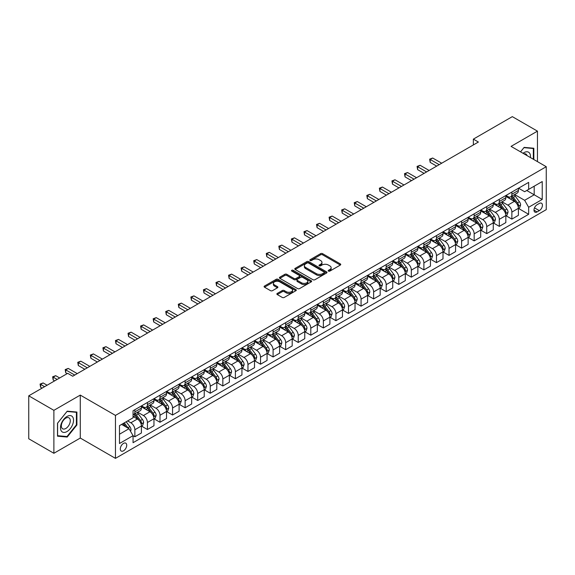 <?xml version="1.0" encoding="UTF-8"?>
<svg xmlns="http://www.w3.org/2000/svg" width="575" height="575" viewBox="0 0 575 575"><rect width="100%" height="100%" fill="white"/><g stroke="black" fill="none" stroke-linecap="round" stroke-linejoin="round"><path stroke-width="0.86" d="M328.469 271.105A0.978 0.561 0 0 0 329.856 271.105L340.335 265.053A1.394 0.805 0 0 0 340.745 264.478A1.394 0.805 0 0 0 340.335 263.911L322.575 253.654A1.394 0.805 0 0 0 320.598 253.654L310.119 259.713A0.978 0.561 0 0 0 309.832 260.108A0.978 0.561 0 0 0 310.119 260.511A0.978 0.561 0 0 0 311.499 260.511L312.857 259.728A4.463 2.58 0 0 1 319.168 259.728L320.649 260.576A4.463 2.58 0 0 1 321.957 262.401A4.463 2.58 0 0 1 320.649 264.227L319.29 265.01A0.978 0.561 0 0 0 319.01 265.406A0.978 0.561 0 0 0 319.29 265.808A0.978 0.561 0 0 0 320.678 265.808L322.029 265.025A4.463 2.58 0 0 1 328.347 265.025L329.827 265.88A4.463 2.58 0 0 1 331.135 267.698A4.463 2.58 0 0 1 329.827 269.524L328.469 270.308A0.978 0.561 0 0 0 328.181 270.703A0.978 0.561 0 0 0 328.469 271.105L328.469 270.308M123.503 450.822A4.55 2.623 120 0 0 126.478 446.811A4.55 2.623 120 0 0 125.781 443.167A4.55 2.623 120 0 0 123.503 443.39A4.55 2.623 120 0 0 120.534 447.4A4.55 2.623 120 0 0 121.232 451.044A4.55 2.623 120 0 0 123.503 450.822M277.279 293.423A1.394 0.805 0 0 0 276.87 293.99A1.394 0.805 0 0 0 277.279 294.565L282.26 297.44A1.394 0.805 0 0 0 284.237 297.44L295.881 290.72A1.394 0.805 0 0 0 296.29 290.145A1.394 0.805 0 0 0 295.881 289.577L278.12 279.321A1.394 0.805 0 0 0 276.144 279.321L264.5 286.048A1.394 0.805 0 0 0 264.09 286.616A1.394 0.805 0 0 0 264.5 287.184L270.523 290.662A1.394 0.805 0 0 0 272.493 290.662L277.481 287.78A1.394 0.805 0 0 0 277.883 287.213A1.394 0.805 0 0 0 277.481 286.645L274.491 284.92A3.73 2.156 0 0 1 273.398 283.396A3.73 2.156 0 0 1 275.705 281.405A3.73 2.156 0 0 1 279.773 281.872L291.467 288.621A3.73 2.156 0 0 1 292.56 290.145A3.73 2.156 0 0 1 290.253 292.136A3.73 2.156 0 0 1 286.185 291.669L284.237 290.548A1.394 0.805 0 0 0 282.26 290.548L277.279 293.423L277.279 294.565L282.26 291.705L282.26 290.548M80.277 395.097L53.885 410.334L28.75 395.823L28.75 438.775L53.885 453.287L80.277 438.049L115.46 458.361L115.46 415.409L80.277 395.097L80.277 438.049M537.452 161.618L537.452 131.143L511.06 146.381L546.25 166.7L115.46 415.409M537.452 131.143L512.318 116.639L473.362 139.128L473.362 144.929M28.75 395.823L67.706 373.333L72.73 376.23L478.393 142.032L473.362 139.128M312.951 279.723A1.394 0.805 0 0 0 314.928 279.723L326.571 273.003A1.394 0.805 0 0 0 326.981 272.428A1.394 0.805 0 0 0 326.571 271.86L308.811 261.603A1.394 0.805 0 0 0 306.834 261.603L295.191 268.331A1.394 0.805 0 0 0 294.781 268.899A1.394 0.805 0 0 0 295.191 269.467L312.951 279.723M292.179 271.314A0.978 0.561 0 0 1 293.171 271.457L311.204 281.872L299.582 288.578A1.394 0.805 0 0 1 297.606 288.578L279.845 278.329L279.845 277.186A1.394 0.805 0 0 0 279.436 277.754A1.394 0.805 0 0 0 279.845 278.329M279.845 277.186L284.826 274.311A1.394 0.805 0 0 1 286.803 274.311L294.005 278.465A1.394 0.805 0 0 0 295.981 278.465L299.287 276.561A1.394 0.805 0 0 0 299.697 275.993A1.394 0.805 0 0 0 299.287 275.418L291.784 271.091A0.978 0.561 0 0 1 291.503 270.688A0.978 0.561 0 0 1 292.1 270.171A0.978 0.561 0 0 1 293.171 270.293L311.226 280.722A1.394 0.805 0 0 1 311.636 281.29A1.394 0.805 0 0 1 311.226 281.858L311.226 280.722M539.314 203.442L537.1 204.714A4.406 2.544 120 0 0 534.225 208.603A4.406 2.544 120 0 0 534.901 212.132A4.406 2.544 120 0 0 537.1 211.916L539.314 210.637A4.406 2.544 120 0 0 542.189 206.756A4.406 2.544 120 0 0 541.513 203.219A4.406 2.544 120 0 0 539.314 203.442M115.46 458.361L546.25 209.652L546.25 166.7M518.549 188.205L524.637 191.712L528.655 189.391L528.655 182.368L133.055 410.766L133.055 417.795L119.485 425.629L119.485 443.505L133.055 435.67L133.055 442.692L528.655 214.295L528.655 207.273L524.637 200.308L514.639 194.537M528.655 189.391L542.232 181.556L542.232 199.432L528.655 207.273M53.885 410.334L53.885 453.287M526.743 190.498L534.189 194.788L534.189 186.199L542.232 181.556M524.637 200.308L534.189 194.788L542.232 199.432M119.485 434.218L129.03 428.706L121.591 424.408M133.055 435.728L134.866 436.77L134.866 429.748A5.685 3.285 -120 0 0 130.841 422.783L127.628 420.929M134.866 436.77L141.4 432.997L141.4 425.974A5.685 3.285 -120 0 0 137.375 419.01L133.055 416.516M141.551 426.118L147.43 429.518L147.43 422.496A5.685 3.285 -120 0 0 143.412 415.531L137.633 412.196M147.43 429.518L153.963 425.744L153.963 418.722A5.685 3.285 -120 0 0 149.946 411.757L141.4 406.82M154.114 418.866L160.001 422.258L160.001 415.236A5.685 3.285 -120 0 0 155.976 408.272L150.204 404.937M160.001 422.258L166.534 418.485L166.534 411.463A5.685 3.285 -120 0 0 162.509 404.498L153.963 399.567M166.685 411.614L172.565 415.006L172.565 407.984A5.685 3.285 -120 0 0 168.54 401.019L162.768 397.684M172.565 415.006L179.098 411.233L179.098 404.211A5.685 3.285 -120 0 0 175.08 397.246L166.534 392.308M179.249 404.354L185.128 407.754L185.128 400.725A5.685 3.285 -120 0 0 181.111 393.76L175.339 390.425M185.128 407.754L191.669 403.981L191.669 396.951A5.685 3.285 -120 0 0 187.644 389.987L179.098 385.056M191.82 397.102L197.699 400.495L197.699 393.473A5.685 3.285 -120 0 0 193.674 386.508L187.903 383.173M197.699 400.495L204.233 396.721L204.233 389.699A5.685 3.285 -120 0 0 200.208 382.734L191.669 377.804M204.384 389.843L210.263 393.243L210.263 386.213A5.685 3.285 -120 0 0 206.245 379.248L200.467 375.921M210.263 393.243L216.797 389.469L216.797 382.447A5.685 3.285 -120 0 0 212.779 375.482L204.233 370.544M216.947 382.591L222.834 385.983L222.834 378.961A5.685 3.285 -120 0 0 218.809 371.996L213.037 368.661M222.834 385.983L229.368 382.21L229.368 375.188A5.685 3.285 -120 0 0 225.342 368.223L216.797 363.292M229.518 375.331L235.398 378.731L235.398 371.709A5.685 3.285 -120 0 0 231.38 364.744L225.601 361.409M235.398 378.731L241.931 374.957L241.931 367.935A5.685 3.285 -120 0 0 237.913 360.971L229.368 356.033M242.082 368.079L247.962 371.472L247.962 364.449A5.685 3.285 -120 0 0 243.944 357.485L238.172 354.15M247.962 371.472L254.502 367.698L254.502 360.676A5.685 3.285 -120 0 0 250.477 353.711L241.931 348.781M254.653 360.82L260.533 364.219L260.533 357.197A5.685 3.285 -120 0 0 256.507 350.232L250.736 346.897M260.533 364.219L267.066 360.446L267.066 353.424A5.685 3.285 -120 0 0 263.048 346.459L254.502 341.521M267.217 353.567L273.096 356.96L273.096 349.938A5.685 3.285 -120 0 0 269.078 342.973L263.3 339.638M273.096 356.96L279.63 353.194L279.63 346.164A5.685 3.285 -120 0 0 275.612 339.2L267.066 334.269M279.781 346.315L285.667 349.708L285.667 342.686A5.685 3.285 -120 0 0 281.642 335.721L275.871 332.386M285.667 349.708L292.201 345.934L292.201 338.912A5.685 3.285 -120 0 0 288.176 331.947L279.63 327.01M292.352 339.056L298.231 342.456L298.231 335.426A5.685 3.285 -120 0 0 294.213 328.462L288.434 325.134M298.231 342.456L304.764 338.682L304.764 331.653A5.685 3.285 -120 0 0 300.747 324.688L292.201 319.757M304.915 331.804L310.802 335.196L310.802 328.174A5.685 3.285 -120 0 0 306.777 321.209L301.005 317.874M310.802 335.196L317.335 331.423L317.335 324.401A5.685 3.285 -120 0 0 313.31 317.436L304.764 312.505M317.486 324.544L323.366 327.944L323.366 320.922A5.685 3.285 -120 0 0 319.348 313.95L313.569 310.622M323.366 327.944L329.899 324.171L329.899 317.148A5.685 3.285 -120 0 0 325.881 310.184L317.335 305.246M330.05 317.292L335.929 320.685L335.929 313.662A5.685 3.285 -120 0 0 331.912 306.698L326.14 303.363M335.929 320.685L342.47 316.911L342.47 309.889A5.685 3.285 -120 0 0 338.445 302.924L329.899 297.994M342.621 310.033L348.5 313.433L348.5 306.41A5.685 3.285 -120 0 0 344.475 299.446L338.704 296.111M348.5 313.433L355.034 309.659L355.034 302.637A5.685 3.285 -120 0 0 351.016 295.672L342.47 290.734M355.185 302.781L361.064 306.173L361.064 299.151A5.685 3.285 -120 0 0 357.046 292.186L351.268 288.851M361.064 306.173L367.598 302.4L367.598 295.377A5.685 3.285 -120 0 0 363.58 288.413L355.034 283.482M367.748 295.521L373.635 298.921L373.635 291.899A5.685 3.285 -120 0 0 369.61 284.934L363.838 281.599M373.635 298.921L380.168 295.147L380.168 288.125A5.685 3.285 -120 0 0 376.143 281.161L367.598 276.223M380.319 288.269L386.199 291.662L386.199 284.639A5.685 3.285 -120 0 0 382.181 277.675L376.402 274.34M386.199 291.662L392.732 287.895L392.732 280.866A5.685 3.285 -120 0 0 388.714 273.901L380.168 268.971M392.883 281.017L398.77 284.409L398.77 277.387A5.685 3.285 -120 0 0 394.745 270.423L388.973 267.088M398.77 284.409L405.303 280.636L405.303 273.614A5.685 3.285 -120 0 0 401.278 266.649L392.732 261.711M405.454 273.757L411.333 277.157L411.333 270.128A5.685 3.285 -120 0 0 407.308 263.163L401.537 259.835M411.333 277.157L417.867 273.384L417.867 266.362A5.685 3.285 -120 0 0 413.849 259.39L405.303 254.459M418.018 266.505L423.897 269.898L423.897 262.876A5.685 3.285 -120 0 0 419.879 255.911L414.108 252.576M423.897 269.898L430.438 266.124L430.438 259.102A5.685 3.285 -120 0 0 426.413 252.138L417.867 247.207M430.589 259.246L436.468 262.646L436.468 255.623A5.685 3.285 -120 0 0 432.443 248.652L426.672 245.324M436.468 262.646L443.002 258.872L443.002 251.85A5.685 3.285 -120 0 0 438.977 244.885L430.438 239.947M443.152 251.994L449.032 255.386L449.032 248.364A5.685 3.285 -120 0 0 445.014 241.399L439.235 238.064M449.032 255.386L455.565 251.613L455.565 244.591A5.685 3.285 -120 0 0 451.548 237.626L443.002 232.695M455.716 244.734L461.603 248.134L461.603 241.112A5.685 3.285 -120 0 0 457.578 234.147L451.806 230.812M461.603 248.134L468.136 244.361L468.136 237.338A5.685 3.285 -120 0 0 464.111 230.374L455.565 225.436M468.287 237.482L474.167 240.875L474.167 233.853A5.685 3.285 -120 0 0 470.149 226.888L464.37 223.553M474.167 240.875L480.7 237.101L480.7 230.079A5.685 3.285 -120 0 0 476.682 223.114L468.136 218.184M480.851 230.223L486.73 233.623L486.73 226.6A5.685 3.285 -120 0 0 482.713 219.636L476.941 216.301M486.73 233.623L493.271 229.849L493.271 222.827A5.685 3.285 -120 0 0 489.246 215.862L480.7 210.924M493.422 222.971L499.301 226.363L499.301 219.341A5.685 3.285 -120 0 0 495.276 212.376L489.505 209.041M499.301 226.363L505.835 222.597L505.835 215.568A5.685 3.285 -120 0 0 501.817 208.603L493.271 203.672M505.986 215.718L511.865 219.111L511.865 212.089A5.685 3.285 -120 0 0 507.847 205.124L502.068 201.789M511.865 219.111L518.398 215.338L518.398 208.315A5.685 3.285 -120 0 0 514.381 201.351L505.835 196.413M505.986 195.457L507.847 196.535A5.685 3.285 -120 0 0 510.686 196.815A5.685 3.285 -120 0 0 511.865 194.213L511.865 192.064M493.422 202.716L495.276 203.787A5.685 3.285 -120 0 0 498.122 204.068A5.685 3.285 -120 0 0 499.301 201.466L499.301 199.317M480.851 209.968L482.713 211.039A5.685 3.285 -120 0 0 485.559 211.327A5.685 3.285 -120 0 0 486.73 208.718L486.73 206.576M468.287 217.228L470.149 218.299A5.685 3.285 -120 0 0 472.988 218.579A5.685 3.285 -120 0 0 474.167 215.977L474.167 213.828M455.716 224.48L457.578 225.551A5.685 3.285 -120 0 0 460.424 225.838A5.685 3.285 -120 0 0 461.603 223.229L461.603 221.088M443.152 231.732L445.014 232.81A5.685 3.285 -120 0 0 447.853 233.091A5.685 3.285 -120 0 0 449.032 230.489L449.032 228.34M430.589 238.992L432.443 240.062A5.685 3.285 -120 0 0 435.289 240.343A5.685 3.285 -120 0 0 436.468 237.741L436.468 235.592M418.018 246.244L419.879 247.322A5.685 3.285 -120 0 0 422.718 247.602A5.685 3.285 -120 0 0 423.897 245L423.897 242.851M405.454 253.503L407.308 254.574A5.685 3.285 -120 0 0 410.155 254.854A5.685 3.285 -120 0 0 411.333 252.252L411.333 250.103M392.883 260.755L394.745 261.833A5.685 3.285 -120 0 0 397.591 262.114A5.685 3.285 -120 0 0 398.77 259.512L398.77 257.363M380.319 268.015L382.181 269.086A5.685 3.285 -120 0 0 385.02 269.366A5.685 3.285 -120 0 0 386.199 266.764L386.199 264.615M367.748 275.267L369.61 276.338A5.685 3.285 -120 0 0 372.456 276.625A5.685 3.285 -120 0 0 373.635 274.016L373.635 271.874M355.185 282.526L357.046 283.597A5.685 3.285 -120 0 0 359.885 283.877A5.685 3.285 -120 0 0 361.064 281.276L361.064 279.127M342.621 289.778L344.475 290.849A5.685 3.285 -120 0 0 347.322 291.137A5.685 3.285 -120 0 0 348.5 288.528L348.5 286.386M330.05 297.031L331.912 298.109A5.685 3.285 -120 0 0 334.758 298.389A5.685 3.285 -120 0 0 335.929 295.787L335.929 293.638M317.486 304.29L319.348 305.361A5.685 3.285 -120 0 0 322.187 305.641A5.685 3.285 -120 0 0 323.366 303.039L323.366 300.89M304.915 311.542L306.777 312.62A5.685 3.285 -120 0 0 309.623 312.901A5.685 3.285 -120 0 0 310.802 310.299L310.802 308.15M292.352 318.802L294.213 319.873A5.685 3.285 -120 0 0 297.052 320.153A5.685 3.285 -120 0 0 298.231 317.551L298.231 315.402M279.781 326.054L281.642 327.132A5.685 3.285 -120 0 0 284.488 327.412A5.685 3.285 -120 0 0 285.667 324.81L285.667 322.661M267.217 333.313L269.078 334.384A5.685 3.285 -120 0 0 271.918 334.664A5.685 3.285 -120 0 0 273.096 332.062L273.096 329.913M254.653 340.565L256.507 341.636A5.685 3.285 -120 0 0 259.354 341.924A5.685 3.285 -120 0 0 260.533 339.315L260.533 337.173M242.082 347.817L243.944 348.896A5.685 3.285 -120 0 0 246.79 349.176A5.685 3.285 -120 0 0 247.962 346.574L247.962 344.425M229.518 355.077L231.38 356.148A5.685 3.285 -120 0 0 234.219 356.435A5.685 3.285 -120 0 0 235.398 353.826L235.398 351.677M216.947 362.329L218.809 363.407A5.685 3.285 -120 0 0 221.655 363.688A5.685 3.285 -120 0 0 222.834 361.086L222.834 358.937M204.384 369.588L206.245 370.659A5.685 3.285 -120 0 0 209.084 370.94A5.685 3.285 -120 0 0 210.263 368.338L210.263 366.189M191.813 376.841L193.674 377.919A5.685 3.285 -120 0 0 196.521 378.199A5.685 3.285 -120 0 0 197.699 375.597L197.699 373.448M179.249 384.1L181.111 385.171A5.685 3.285 -120 0 0 183.95 385.451A5.685 3.285 -120 0 0 185.128 382.849L185.128 380.7M166.685 391.352L168.54 392.43A5.685 3.285 -120 0 0 171.386 392.711A5.685 3.285 -120 0 0 172.565 390.109L172.565 387.96M154.114 398.612L155.976 399.683A5.685 3.285 -120 0 0 158.822 399.963A5.685 3.285 -120 0 0 160.001 397.361L160.001 395.212M141.551 405.864L143.412 406.935A5.685 3.285 -120 0 0 146.251 407.222A5.685 3.285 -120 0 0 147.43 404.613L147.43 402.471M518.549 208.459L528.655 214.295M510.686 196.815L517.227 193.042A5.685 3.285 -120 0 0 518.398 190.44L518.398 188.291M498.122 204.068L504.656 200.294A5.685 3.285 -120 0 0 505.835 197.692L505.835 195.543M485.559 211.327L492.092 207.553A5.685 3.285 -120 0 0 493.271 204.952L493.271 202.803M472.988 218.579L479.521 214.806A5.685 3.285 -120 0 0 480.7 212.204L480.7 210.055M460.424 225.838L466.957 222.065A5.685 3.285 -120 0 0 468.136 219.456L468.136 217.314M447.853 233.091L454.394 229.317A5.685 3.285 -120 0 0 455.565 226.715L455.565 224.566M435.289 240.343L441.823 236.577A5.685 3.285 -120 0 0 443.002 233.967L443.002 231.826M422.718 247.602L429.259 243.829A5.685 3.285 -120 0 0 430.438 241.227L430.438 239.078M410.155 254.854L416.688 251.081A5.685 3.285 -120 0 0 417.867 248.479L417.867 246.33M397.591 262.114L404.124 258.34A5.685 3.285 -120 0 0 405.303 255.738L405.303 253.589M385.02 269.366L391.553 265.592A5.685 3.285 -120 0 0 392.732 262.991L392.732 260.842M372.456 276.625L378.99 272.852A5.685 3.285 -120 0 0 380.168 270.25L380.168 268.101M359.885 283.877L366.426 280.104A5.685 3.285 -120 0 0 367.598 277.502L367.598 275.353M347.322 291.137L353.855 287.363A5.685 3.285 -120 0 0 355.034 284.754L355.034 282.613M334.758 298.389L341.291 294.616A5.685 3.285 -120 0 0 342.47 292.014L342.47 289.865M322.187 305.641L328.72 301.875A5.685 3.285 -120 0 0 329.899 299.266L329.899 297.117M309.623 312.901L316.157 309.127A5.685 3.285 -120 0 0 317.335 306.525L317.335 304.376M297.052 320.153L303.586 316.379A5.685 3.285 -120 0 0 304.764 313.777L304.764 311.628M284.488 327.412L291.022 323.639A5.685 3.285 -120 0 0 292.201 321.037L292.201 318.888M271.918 334.664L278.458 330.891A5.685 3.285 -120 0 0 279.63 328.289L279.63 326.14M259.354 341.924L265.887 338.15A5.685 3.285 -120 0 0 267.066 335.548L267.066 333.399M246.79 349.176L253.323 345.402A5.685 3.285 -120 0 0 254.502 342.801L254.502 340.652M234.219 356.435L240.752 352.662A5.685 3.285 -120 0 0 241.931 350.053L241.931 347.911M221.655 363.688L228.189 359.914A5.685 3.285 -120 0 0 229.368 357.312L229.368 355.163M209.084 370.94L215.625 367.166A5.685 3.285 -120 0 0 216.797 364.564L216.797 362.415M196.521 378.199L203.054 374.426A5.685 3.285 -120 0 0 204.233 371.824L204.233 369.675M183.95 385.451L190.49 381.678A5.685 3.285 -120 0 0 191.669 379.076L191.669 376.927M171.386 392.711L177.919 388.937A5.685 3.285 -120 0 0 179.098 386.335L179.098 384.186M158.822 399.963L165.356 396.189A5.685 3.285 -120 0 0 166.534 393.588L166.534 391.438M146.251 407.222L152.785 403.449A5.685 3.285 -120 0 0 153.963 400.84L153.963 398.698M133.055 414.704A5.685 3.285 -120 0 0 133.688 414.474L140.221 410.701A5.685 3.285 -120 0 0 141.4 408.099L141.4 405.95M133.688 414.474A5.685 3.285 -120 0 0 134.866 411.872L134.866 409.723M129.03 428.706L133.055 435.67M533.837 159.527L533.837 148.242L524.134 147.38L520.533 151.85M57.5 436.188L67.203 437.058L76.906 424.982L76.906 412.052L67.203 411.183L57.5 423.25L57.5 436.188M76.403 424.695L76.906 424.982M66.183 436.461L67.203 437.058M328.864 271.242L329.827 270.681A4.463 2.58 0 0 0 331.135 268.863L331.135 267.698M321.957 262.401L321.957 263.566A4.463 2.58 0 0 1 320.649 265.384L319.686 265.945M340.321 265.061L322.575 254.818A1.394 0.805 0 0 0 320.598 254.818L310.507 260.647M326.571 271.86L326.571 273.003L308.811 262.768A1.394 0.805 0 0 0 306.834 262.768L295.212 269.481M324.106 272.83A0.978 0.561 0 0 0 324.393 272.428A0.978 0.561 0 0 0 324.106 272.033L308.509 263.027A0.978 0.561 0 0 0 307.129 263.027L305.699 263.853A4.463 2.58 0 0 0 304.391 265.679A4.463 2.58 0 0 0 305.699 267.504L316.358 273.657A4.463 2.58 0 0 0 322.676 273.657L324.106 272.83L324.106 273.988A0.978 0.561 0 0 0 324.393 273.592L324.393 272.428M304.391 265.679L304.391 266.836A4.463 2.58 0 0 0 305.699 268.662L305.699 267.504M324.106 273.988L322.676 274.814A4.463 2.58 0 0 1 316.358 274.814L305.699 268.662M279.867 278.336L284.826 275.468L284.826 274.311M299.697 275.993L299.697 277.15A1.394 0.805 0 0 1 299.287 277.718L295.981 279.63A1.394 0.805 0 0 1 294.005 279.63L286.803 275.468A1.394 0.805 0 0 0 284.826 275.468M301.48 282.785A3.73 2.156 0 0 0 305.548 283.252A3.73 2.156 0 0 0 307.855 281.261A3.73 2.156 0 0 0 306.762 279.738L302.644 277.358A1.394 0.805 0 0 0 300.668 277.358L297.361 279.263A1.394 0.805 0 0 0 296.952 279.838A1.394 0.805 0 0 0 297.361 280.406L301.48 282.785L301.48 283.942A3.73 2.156 0 0 0 305.548 284.409A3.73 2.156 0 0 0 307.855 282.418L307.855 281.261M296.952 279.838L296.952 280.995A1.394 0.805 0 0 0 297.361 281.563L297.361 280.406M301.48 283.942L297.361 281.563M292.56 290.145L292.56 291.309A3.73 2.156 0 0 1 290.253 293.3A3.73 2.156 0 0 1 286.185 292.833L284.237 291.705A1.394 0.805 0 0 0 282.26 291.705M273.398 283.396L273.398 284.56A3.73 2.156 0 0 0 274.491 286.084L274.491 284.92M277.481 286.645L277.481 287.78L274.491 286.084M295.881 289.577L295.881 290.72L278.12 280.485A1.394 0.805 0 0 0 276.144 280.485L264.522 287.198M518.398 208.545L519.606 207.848L520.612 204.952A3.766 2.178 -120 0 0 519.412 201.739L515.301 196.255A10.875 6.282 -120 0 0 514.115 194.839M510.032 198.842A10.875 6.282 -120 0 0 507.804 196.506M518.061 206.238L518.578 205.11A3.766 2.178 -120 0 0 517.5 202.846L513.396 197.362A10.875 6.282 -120 0 0 512.203 195.938M511.197 196.521A9.027 5.211 60 0 1 512.677 198.21L516.156 202.846M441.693 163.214L432.695 158.024L430.186 159.469L430.186 162.373L436.669 166.118M511.003 196.636A10.875 6.282 60 0 1 512.188 198.059L514.92 201.703M430.186 162.373L429.633 159.153L439.178 164.666M429.633 159.153L432.695 158.024M505.835 215.805L507.042 215.107L508.048 212.204A3.766 2.178 -120 0 0 506.841 208.998L502.737 203.514A10.875 6.282 -120 0 0 501.551 202.091M497.461 206.094A10.875 6.282 -120 0 0 495.24 203.766M505.49 213.498L506.014 212.362A3.766 2.178 -120 0 0 504.936 210.098L500.825 204.614A10.875 6.282 -120 0 0 499.639 203.191M498.626 203.78A9.027 5.211 60 0 1 500.106 205.462L503.585 210.105M429.13 170.473L420.131 165.277L417.615 166.728L417.615 169.632L424.098 173.37M498.432 203.888A10.875 6.282 60 0 1 499.618 205.311L502.349 208.955M417.615 169.632L417.062 166.405L426.614 171.925M417.062 166.405L420.131 165.277M493.271 223.057L494.478 222.36L495.478 219.456A3.766 2.178 -120 0 0 494.277 216.25L490.173 210.766A10.875 6.282 -120 0 0 488.98 209.343M484.897 213.347A10.875 6.282 -120 0 0 482.669 211.018M492.926 220.75L493.443 219.621A3.766 2.178 -120 0 0 492.365 217.357L488.261 211.873A10.875 6.282 -120 0 0 487.075 210.45M486.062 211.032A9.027 5.211 60 0 1 487.543 212.721L491.021 217.357M416.559 177.725L407.56 172.529L405.052 173.981L405.052 176.884L411.535 180.629M485.868 211.147A10.875 6.282 60 0 1 487.054 212.563L489.785 216.214M405.052 176.884L404.498 173.664L414.05 179.177M404.498 173.664L407.56 172.529M480.7 230.316L481.908 229.619L482.914 226.715A3.766 2.178 -120 0 0 481.713 223.51L477.602 218.026A10.875 6.282 -120 0 0 476.416 216.603M472.334 220.606A10.875 6.282 -120 0 0 470.106 218.277M480.355 228.009L480.88 226.873A3.766 2.178 -120 0 0 479.802 224.609L475.69 219.125A10.875 6.282 -120 0 0 474.504 217.702M473.491 218.292A9.027 5.211 60 0 1 474.979 219.973L478.45 224.617M403.995 184.985L394.996 179.788L392.481 181.24L392.481 184.144L398.964 187.881M473.297 218.399A10.875 6.282 60 0 1 474.483 219.822L477.214 223.467M392.481 184.144L391.927 180.917L401.479 186.429M391.927 180.917L394.996 179.788M468.136 237.568L469.344 236.871L470.343 233.967A3.766 2.178 -120 0 0 469.143 230.762L465.038 225.278A10.875 6.282 -120 0 0 463.853 223.855M459.763 227.858A10.875 6.282 -120 0 0 457.535 225.529M467.791 235.261L468.309 234.133A3.766 2.178 -120 0 0 467.231 231.862L463.127 226.377A10.875 6.282 -120 0 0 461.941 224.962M460.927 225.544A9.027 5.211 60 0 1 462.408 227.226L465.887 231.869M391.424 192.237L382.433 187.04L379.917 188.492L379.917 191.396L386.4 195.141M460.733 225.659A10.875 6.282 60 0 1 461.919 227.075L464.65 230.726M379.917 191.396L379.363 188.176L388.916 193.689M379.363 188.176L382.433 187.04M530.402 157.543A9.243 5.333 120 0 0 529.589 153.158A9.243 5.333 120 0 0 522.991 153.273M527.045 155.609A6.325 3.651 120 0 0 526.614 154.689A6.325 3.651 120 0 0 525.902 154.028A6.325 3.651 120 0 0 523.969 153.834M523.911 147.653L533.334 148.501L533.334 159.239M532.709 148.142L533.334 148.501M520.555 151.865L523.933 147.667M67.002 416.458A9.243 5.333 120 0 0 60.468 427.778A9.243 5.333 120 0 0 67.002 431.545A9.243 5.333 120 0 0 73.535 420.232A9.243 5.333 120 0 0 67.002 416.458M65.816 418.147A6.325 3.651 120 0 0 61.683 423.725A6.325 3.651 120 0 0 62.653 428.792A6.325 3.651 120 0 0 65.816 428.483A6.325 3.651 120 0 0 69.949 422.905A6.325 3.651 120 0 0 68.978 417.838A6.325 3.651 120 0 0 65.816 418.147M76.403 424.839L67.002 436.533L57.601 435.699L57.601 423.164L67.002 411.47L76.403 412.311L76.403 424.839M75.778 411.952L76.403 412.311M455.565 244.821L456.773 244.131L457.779 241.227A3.766 2.178 -120 0 0 456.579 238.014L452.467 232.53A10.875 6.282 -120 0 0 451.282 231.114M447.199 235.118A10.875 6.282 -120 0 0 444.971 232.782M455.228 242.513L455.745 241.385A3.766 2.178 -120 0 0 454.667 239.121L450.556 233.637A10.875 6.282 -120 0 0 449.37 232.214M448.363 232.796A9.027 5.211 60 0 1 449.844 234.485L453.316 239.128M378.86 199.489L369.862 194.3L367.346 195.752L367.346 198.648L373.836 202.393M448.169 232.911A10.875 6.282 60 0 1 449.355 234.334L452.087 237.978M367.346 198.648L366.8 195.428L376.345 200.941M366.8 195.428L369.862 194.3M443.002 252.08L444.209 251.383L445.215 248.479A3.766 2.178 -120 0 0 444.008 245.273L439.904 239.789A10.875 6.282 -120 0 0 438.718 238.366M434.628 242.37A10.875 6.282 -120 0 0 432.407 240.041M442.657 249.773L443.181 248.644A3.766 2.178 -120 0 0 442.103 246.373L437.992 240.889A10.875 6.282 -120 0 0 436.806 239.473M435.793 240.055A9.027 5.211 60 0 1 437.273 241.737L440.752 246.38M366.297 206.748L357.298 201.552L354.782 203.004L354.782 205.908L361.265 209.652M435.598 240.17A10.875 6.282 60 0 1 436.784 241.586L439.516 245.23M354.782 205.908L354.229 202.688L363.781 208.2M354.229 202.688L357.298 201.552M430.438 259.332L431.638 258.635L432.644 255.738A3.766 2.178 -120 0 0 431.444 252.526L427.333 247.042A10.875 6.282 -120 0 0 426.147 245.626M422.064 249.629A10.875 6.282 -120 0 0 419.836 247.293M430.093 257.025L430.61 255.897A3.766 2.178 -120 0 0 429.532 253.632L425.428 248.148A10.875 6.282 -120 0 0 424.242 246.725M423.229 247.307A9.027 5.211 60 0 1 424.709 248.997L428.188 253.632M353.726 214.001L344.727 208.811L342.218 210.263L342.218 213.16L348.702 216.904M423.035 247.423A10.875 6.282 60 0 1 424.221 248.846L426.952 252.49M342.218 213.16L341.665 209.94L351.21 215.452M341.665 209.94L344.727 208.811M417.867 266.592L419.074 265.894L420.081 262.991A3.766 2.178 -120 0 0 418.88 259.785L414.769 254.301A10.875 6.282 -120 0 0 413.583 252.878M409.493 256.881A10.875 6.282 -120 0 0 407.272 254.553M417.522 264.284L418.047 263.149A3.766 2.178 -120 0 0 416.968 260.885L412.857 255.401A10.875 6.282 -120 0 0 411.671 253.978M410.658 254.567A9.027 5.211 60 0 1 412.138 256.249L415.617 260.892M341.162 221.26L332.163 216.063L329.647 217.515L329.647 220.419L336.131 224.164M410.464 254.675A10.875 6.282 60 0 1 411.65 256.098L414.381 259.742M329.647 220.419L329.094 217.199L338.646 222.712M329.094 217.199L332.163 216.063M405.303 273.844L406.511 273.147L407.51 270.25A3.766 2.178 -120 0 0 406.309 267.037L402.205 261.553A10.875 6.282 -120 0 0 401.012 260.13M396.93 264.133A10.875 6.282 -120 0 0 394.702 261.805M404.958 271.537L405.476 270.408A3.766 2.178 -120 0 0 404.397 268.144L400.293 262.66A10.875 6.282 -120 0 0 399.107 261.237M398.094 261.819A9.027 5.211 60 0 1 399.575 263.508L403.053 268.144M328.591 228.512L319.592 223.323L317.084 224.768L317.084 227.671L323.567 231.416M397.9 261.934A10.875 6.282 60 0 1 399.086 263.357L401.817 267.001M317.084 227.671L316.53 224.451L326.082 229.964M316.53 224.451L319.592 223.323M392.732 281.103L393.94 280.406L394.946 277.502A3.766 2.178 -120 0 0 393.746 274.297L389.634 268.812A10.875 6.282 -120 0 0 388.448 267.389M384.366 271.393A10.875 6.282 -120 0 0 382.138 269.064M392.394 278.796L392.912 277.66A3.766 2.178 -120 0 0 391.834 275.396L387.723 269.912A10.875 6.282 -120 0 0 386.537 268.489M385.523 269.078A9.027 5.211 60 0 1 387.011 270.76L390.482 275.403M316.027 235.772L307.028 230.575L304.513 232.027L304.513 234.931L310.996 238.668M385.329 269.186A10.875 6.282 60 0 1 386.522 270.609L389.246 274.253M304.513 234.931L303.959 231.703L313.512 237.223M303.959 231.703L307.028 230.575M380.168 288.355L381.376 287.658L382.382 284.754A3.766 2.178 -120 0 0 381.175 281.549L377.071 276.065A10.875 6.282 -120 0 0 375.885 274.642M371.795 278.645A10.875 6.282 -120 0 0 369.567 276.316M379.823 286.048L380.348 284.92A3.766 2.178 -120 0 0 379.263 282.648L375.159 277.172A10.875 6.282 -120 0 0 373.973 275.748M372.959 276.331A9.027 5.211 60 0 1 374.44 278.02L377.919 282.656M303.456 243.024L294.465 237.827L291.949 239.279L291.949 242.183L298.432 245.928M372.765 276.446A10.875 6.282 60 0 1 373.951 277.862L376.683 281.513M291.949 242.183L291.396 238.963L300.948 244.476M291.396 238.963L294.465 237.827M367.598 295.615L368.805 294.918L369.811 292.014A3.766 2.178 -120 0 0 368.611 288.801L364.5 283.324A10.875 6.282 -120 0 0 363.314 281.901M359.231 285.904A10.875 6.282 -120 0 0 357.003 283.576M367.26 293.308L367.777 292.172A3.766 2.178 -120 0 0 366.699 289.908L362.595 284.424A10.875 6.282 -120 0 0 361.402 283.001M360.396 283.59A9.027 5.211 60 0 1 361.876 285.272L365.348 289.915M290.893 250.283L281.894 245.087L279.385 246.538L279.385 249.435L285.868 253.18M360.202 283.698A10.875 6.282 60 0 1 361.387 285.121L364.119 288.765M279.385 249.435L278.832 246.215L288.377 251.728M278.832 246.215L281.894 245.087M355.034 302.867L356.241 302.17L357.248 299.266A3.766 2.178 -120 0 0 356.04 296.06L351.936 290.576A10.875 6.282 -120 0 0 350.75 289.153M346.66 293.157A10.875 6.282 -120 0 0 344.439 290.828M354.689 300.56L355.213 299.431A3.766 2.178 -120 0 0 354.135 297.16L350.024 291.676A10.875 6.282 -120 0 0 348.838 290.26M347.825 290.842A9.027 5.211 60 0 1 349.305 292.524L352.784 297.167M278.329 257.535L269.33 252.339L266.814 253.791L266.814 256.694L273.298 260.439M347.631 290.957A10.875 6.282 60 0 1 348.817 292.373L351.548 296.024M266.814 256.694L266.261 253.474L275.813 258.987M266.261 253.474L269.33 252.339M342.47 310.119L343.67 309.429L344.677 306.525A3.766 2.178 -120 0 0 343.476 303.312L339.365 297.828A10.875 6.282 -120 0 0 338.179 296.412M334.097 300.416A10.875 6.282 -120 0 0 331.868 298.08M342.125 307.812L342.643 306.683A3.766 2.178 -120 0 0 341.564 304.419L337.46 298.935A10.875 6.282 -120 0 0 336.274 297.512M335.261 298.094A9.027 5.211 60 0 1 336.742 299.783L340.22 304.419M265.758 264.787L256.759 259.598L254.251 261.05L254.251 263.947L260.734 267.691M335.067 298.209A10.875 6.282 60 0 1 336.253 299.632L338.984 303.277M254.251 263.947L253.697 260.727L263.242 266.239M253.697 260.727L256.759 259.598M329.899 317.378L331.107 316.681L332.113 313.777A3.766 2.178 -120 0 0 330.912 310.572L326.801 305.088A10.875 6.282 -120 0 0 325.615 303.665M321.533 307.668A10.875 6.282 -120 0 0 319.305 305.339M329.554 315.071L330.079 313.943A3.766 2.178 -120 0 0 329.001 311.672L324.889 306.188A10.875 6.282 -120 0 0 323.703 304.772M322.69 305.354A9.027 5.211 60 0 1 324.178 307.036L327.649 311.679M253.194 272.047L244.195 266.85L241.68 268.302L241.68 271.206L248.163 274.951M322.496 305.462A10.875 6.282 60 0 1 323.682 306.885L326.413 310.529M241.68 271.206L241.126 267.986L250.678 273.499M241.126 267.986L244.195 266.85M317.335 324.631L318.543 323.933L319.542 321.037A3.766 2.178 -120 0 0 318.342 317.824L314.238 312.34A10.875 6.282 -120 0 0 313.044 310.924M308.962 314.928A10.875 6.282 -120 0 0 306.734 312.592M316.99 322.323L317.508 321.195A3.766 2.178 -120 0 0 316.43 318.931L312.326 313.447A10.875 6.282 -120 0 0 311.14 312.024M310.126 312.606A9.027 5.211 60 0 1 311.607 314.295L315.086 318.931M240.623 279.299L231.632 274.11L229.116 275.554L229.116 278.458L235.599 282.203M309.932 312.721A10.875 6.282 60 0 1 311.118 314.144L313.849 317.788M229.116 278.458L228.562 275.238L238.115 280.751M228.562 275.238L231.632 274.11M304.764 331.89L305.972 331.193L306.978 328.289A3.766 2.178 -120 0 0 305.778 325.083L301.667 319.599A10.875 6.282 -120 0 0 300.481 318.176M296.398 322.18A10.875 6.282 -120 0 0 294.17 319.851M304.427 329.583L304.944 328.447A3.766 2.178 -120 0 0 303.866 326.183L299.755 320.699A10.875 6.282 -120 0 0 298.569 319.276M297.562 319.865A9.027 5.211 60 0 1 299.043 321.547L302.515 326.19M228.059 286.558L219.061 281.362L216.545 282.814L216.545 285.717L223.035 289.462M297.361 319.973A10.875 6.282 60 0 1 298.554 321.396L301.286 325.04M216.545 285.717L215.992 282.498L225.544 288.01M215.992 282.498L219.061 281.362M292.201 339.142L293.408 338.445L294.414 335.548A3.766 2.178 -120 0 0 293.207 332.336L289.103 326.852A10.875 6.282 -120 0 0 287.917 325.428M283.827 329.432A10.875 6.282 -120 0 0 281.599 327.103M291.856 336.835L292.38 335.707A3.766 2.178 -120 0 0 291.302 333.442L287.191 327.958A10.875 6.282 -120 0 0 286.005 326.535M284.992 327.118A9.027 5.211 60 0 1 286.472 328.807L289.951 333.442M215.488 293.811L206.497 288.614L203.981 290.066L203.981 292.97L210.464 296.714M284.798 327.232A10.875 6.282 60 0 1 285.983 328.656L288.715 332.3M203.981 292.97L203.428 289.75L212.98 295.262M203.428 289.75L206.497 288.614M279.63 346.402L280.837 345.704L281.843 342.801A3.766 2.178 -120 0 0 280.643 339.595L276.532 334.111A10.875 6.282 -120 0 0 275.346 332.688M271.263 336.691A10.875 6.282 -120 0 0 269.035 334.363M279.292 344.094L279.809 342.959A3.766 2.178 -120 0 0 278.731 340.695L274.627 335.211A10.875 6.282 -120 0 0 273.434 333.787M272.428 334.377A9.027 5.211 60 0 1 273.908 336.059L277.38 340.702M202.925 301.07L193.926 295.873L191.417 297.325L191.417 300.229L197.901 303.967M272.234 334.485A10.875 6.282 60 0 1 273.42 335.908L276.151 339.552M191.417 300.229L190.864 297.002L200.409 302.522M190.864 297.002L193.926 295.873M267.066 353.654L268.273 352.957L269.28 350.053A3.766 2.178 -120 0 0 268.072 346.847L263.968 341.363A10.875 6.282 -120 0 0 262.782 339.94M258.692 343.943A10.875 6.282 -120 0 0 256.472 341.615M266.721 351.347L267.246 350.218A3.766 2.178 -120 0 0 266.168 347.947L262.056 342.47A10.875 6.282 -120 0 0 260.87 341.047M259.857 341.629A9.027 5.211 60 0 1 261.338 343.318L264.816 347.954M190.361 308.322L181.362 303.126L178.847 304.577L178.847 307.481L185.33 311.226M259.663 341.744A10.875 6.282 60 0 1 260.849 343.16L263.58 346.811M178.847 307.481L178.293 304.261L187.845 309.774M178.293 304.261L181.362 303.126M254.502 360.913L255.702 360.216L256.709 357.312A3.766 2.178 -120 0 0 255.508 354.099L251.404 348.623A10.875 6.282 -120 0 0 250.211 347.199M246.129 351.203A10.875 6.282 -120 0 0 243.901 348.874M254.157 358.599L254.675 357.47A3.766 2.178 -120 0 0 253.597 355.206L249.493 349.722A10.875 6.282 -120 0 0 248.307 348.299M247.293 348.888A9.027 5.211 60 0 1 248.774 350.57L252.252 355.213M177.79 315.582L168.791 310.385L166.283 311.837L166.283 314.733L172.766 318.478M247.099 348.996A10.875 6.282 60 0 1 248.285 350.419L251.016 354.063M166.283 314.733L165.729 311.513L175.282 317.026M165.729 311.513L168.791 310.385M241.931 368.165L243.139 367.468L244.145 364.564A3.766 2.178 -120 0 0 242.945 361.359L238.833 355.875A10.875 6.282 -120 0 0 237.647 354.452M233.565 358.455A10.875 6.282 -120 0 0 231.337 356.126M241.586 365.858L242.111 364.73A3.766 2.178 -120 0 0 241.033 362.458L236.922 356.974A10.875 6.282 -120 0 0 235.736 355.558M234.722 356.141A9.027 5.211 60 0 1 236.21 357.822L239.682 362.466M165.226 322.834L156.228 317.637L153.712 319.089L153.712 321.993L160.195 325.738M234.528 356.256A10.875 6.282 60 0 1 235.714 357.672L238.445 361.323M153.712 321.993L153.158 318.773L162.711 324.286M153.158 318.773L156.228 317.637M229.368 375.418L230.575 374.728L231.574 371.824A3.766 2.178 -120 0 0 230.374 368.611L226.27 363.127A10.875 6.282 -120 0 0 225.084 361.711M220.994 365.714A10.875 6.282 -120 0 0 218.766 363.378M229.022 373.11L229.54 371.982A3.766 2.178 -120 0 0 228.462 369.718L224.358 364.234A10.875 6.282 -120 0 0 223.172 362.811M222.158 363.393A9.027 5.211 60 0 1 223.639 365.082L227.118 369.718M152.655 330.086L143.664 324.897L141.148 326.348L141.148 329.245L147.631 332.99M221.964 363.508A10.875 6.282 60 0 1 223.15 364.931L225.882 368.575M141.148 329.245L140.595 326.025L150.147 331.538M140.595 326.025L143.664 324.897M216.797 382.677L218.004 381.98L219.01 379.076A3.766 2.178 -120 0 0 217.81 375.87L213.699 370.386A10.875 6.282 -120 0 0 212.513 368.963M208.43 372.967A10.875 6.282 -120 0 0 206.202 370.638M216.459 380.37L216.976 379.241A3.766 2.178 -120 0 0 215.898 376.97L211.787 371.486A10.875 6.282 -120 0 0 210.601 370.07M209.595 370.652A9.027 5.211 60 0 1 211.075 372.334L214.547 376.977M140.092 337.345L131.093 332.149L128.577 333.601L128.577 336.504L135.067 340.249M209.401 370.76A10.875 6.282 60 0 1 210.587 372.183L213.318 375.827M128.577 336.504L128.031 333.284L137.576 338.797M128.031 333.284L131.093 332.149M204.233 389.929L205.44 389.232L206.447 386.335A3.766 2.178 -120 0 0 205.239 383.122L201.135 377.638A10.875 6.282 -120 0 0 199.949 376.223M195.859 380.226A10.875 6.282 -120 0 0 193.638 377.89M203.888 387.622L204.412 386.493A3.766 2.178 -120 0 0 203.334 384.229L199.223 378.745A10.875 6.282 -120 0 0 198.037 377.322M197.024 377.904A9.027 5.211 60 0 1 198.504 379.593L201.983 384.229M127.528 344.598L118.529 339.408L116.013 340.853L116.013 343.757L122.497 347.501M196.83 378.019A10.875 6.282 60 0 1 198.016 379.442L200.747 383.087M116.013 343.757L115.46 340.537L125.012 346.049M115.46 340.537L118.529 339.408M191.669 397.188L192.869 396.491L193.876 393.588A3.766 2.178 -120 0 0 192.675 390.382L188.564 384.898A10.875 6.282 -120 0 0 187.378 383.475M183.296 387.478A10.875 6.282 -120 0 0 181.067 385.149M191.324 394.881L191.842 393.746A3.766 2.178 -120 0 0 190.763 391.482L186.659 385.997A10.875 6.282 -120 0 0 185.473 384.574M184.46 385.164A9.027 5.211 60 0 1 185.941 386.846L189.419 391.489M114.957 351.857L105.958 346.66L103.45 348.112L103.45 351.016L109.933 354.761M184.266 385.272A10.875 6.282 60 0 1 185.452 386.695L188.183 390.339M103.45 351.016L102.896 347.789L112.441 353.309M102.896 347.789L105.958 346.66M179.098 404.441L180.306 403.743L181.312 400.84A3.766 2.178 -120 0 0 180.104 397.634L176 392.15A10.875 6.282 -120 0 0 174.814 390.727M170.725 394.73A10.875 6.282 -120 0 0 168.504 392.402M178.753 402.133L179.278 401.005A3.766 2.178 -120 0 0 178.2 398.741L174.088 393.257A10.875 6.282 -120 0 0 172.903 391.834M171.889 392.416A9.027 5.211 60 0 1 173.37 394.105L176.848 398.741M102.393 359.109L93.394 353.912L90.879 355.364L90.879 358.268L97.362 362.013M171.695 392.531A10.875 6.282 60 0 1 172.881 393.954L175.612 397.598M90.879 358.268L90.325 355.048L99.878 360.561M90.325 355.048L93.394 353.912M166.534 411.7L167.742 411.003L168.741 408.099A3.766 2.178 -120 0 0 167.541 404.893L163.437 399.409A10.875 6.282 -120 0 0 162.243 397.986M158.161 401.99A10.875 6.282 -120 0 0 155.933 399.661M166.189 409.393L166.707 408.257A3.766 2.178 -120 0 0 165.629 405.993L161.525 400.509A10.875 6.282 -120 0 0 160.339 399.086M159.325 399.675A9.027 5.211 60 0 1 160.806 401.357L164.285 406M89.822 366.368L80.823 361.172L78.315 362.624L78.315 365.527L84.798 369.265M159.131 399.783A10.875 6.282 60 0 1 160.317 401.206L163.048 404.85M78.315 365.527L77.762 362.3L87.314 367.82M77.762 362.3L80.823 361.172M153.963 418.952L155.171 418.255L156.177 415.351A3.766 2.178 -120 0 0 154.977 412.146L150.866 406.662A10.875 6.282 -120 0 0 149.68 405.238M145.597 409.242A10.875 6.282 -120 0 0 143.369 406.913M153.626 416.645L154.143 415.517A3.766 2.178 -120 0 0 153.065 413.245L148.954 407.768A10.875 6.282 -120 0 0 147.768 406.345M146.754 406.927A9.027 5.211 60 0 1 148.242 408.609L151.714 413.253M77.258 373.621L68.26 368.424L65.744 369.876L65.744 372.78L67.203 373.621M146.56 407.043A10.875 6.282 60 0 1 147.753 408.458L150.478 412.11M65.744 372.78L65.191 369.56L74.743 375.073M65.191 369.56L68.26 368.424M141.4 426.212L142.607 425.514L143.613 422.611A3.766 2.178 -120 0 0 142.406 419.398L138.302 413.921A10.875 6.282 -120 0 0 137.116 412.498M141.055 423.897L141.579 422.769A3.766 2.178 -120 0 0 140.494 420.505L136.39 415.021A10.875 6.282 -120 0 0 135.204 413.598M134.191 414.187A9.027 5.211 60 0 1 135.671 415.869L139.15 420.512M59.663 377.976L55.696 375.683L53.18 377.135L53.18 380.032L54.639 380.88M133.997 414.295A10.875 6.282 60 0 1 135.183 415.718L137.914 419.362M53.18 380.032L52.627 376.812L57.148 379.428M52.627 376.812L55.696 375.683M130.539 431.315L131.042 429.863A3.766 2.178 -120 0 0 129.842 426.657L126.177 421.762M47.1 385.228L43.125 382.936L40.617 384.387L40.617 387.291L42.068 388.132M128.275 428.267A3.766 2.178 -120 0 0 127.93 427.757L124.265 422.869M123.323 423.408L125.954 426.93M123.057 423.559L125.292 426.542M40.617 387.291L40.063 384.071L44.584 386.68M40.063 384.071L43.125 382.936M130.841 422.783L137.375 419.01M143.412 415.531L149.946 411.757M155.976 408.272L162.509 404.498M168.54 401.019L175.08 397.246M181.111 393.76L187.644 389.987M193.674 386.508L200.208 382.734M206.245 379.248L212.779 375.482M218.809 371.996L225.342 368.223M231.38 364.744L237.913 360.971M243.944 357.485L250.477 353.711M256.507 350.232L263.048 346.459M269.078 342.973L275.612 339.2M281.642 335.721L288.176 331.947M294.213 328.462L300.747 324.688M306.777 321.209L313.31 317.436M319.348 313.95L325.881 310.184M331.912 306.698L338.445 302.924M344.475 299.446L351.016 295.672M357.046 292.186L363.58 288.413M369.61 284.934L376.143 281.161M382.181 277.675L388.714 273.901M394.745 270.423L401.278 266.649M407.308 263.163L413.849 259.39M419.879 255.911L426.413 252.138M432.443 248.652L438.977 244.885M445.014 241.399L451.548 237.626M457.578 234.147L464.111 230.374M470.149 226.888L476.682 223.114M482.713 219.636L489.246 215.862M495.276 212.376L501.817 208.603M507.847 205.124L514.381 201.351M511.865 194.213L518.398 190.44M511.865 212.089L518.398 208.315M499.301 219.341L505.835 215.568M499.301 201.466L505.835 197.692M486.73 226.6L493.271 222.827M486.73 208.718L493.271 204.952M474.167 233.853L480.7 230.079M474.167 215.977L480.7 212.204M461.603 241.112L468.136 237.338M461.603 223.229L468.136 219.456M449.032 248.364L455.565 244.591M449.032 230.489L455.565 226.715M436.468 255.623L443.002 251.85M436.468 237.741L443.002 233.967M423.897 262.876L430.438 259.102M423.897 245L430.438 241.227M411.333 270.128L417.867 266.362M411.333 252.252L417.867 248.479M398.77 277.387L405.303 273.614M398.77 259.512L405.303 255.738M386.199 284.639L392.732 280.866M386.199 266.764L392.732 262.991M373.635 291.899L380.168 288.125M373.635 274.016L380.168 270.25M361.064 299.151L367.598 295.377M361.064 281.276L367.598 277.502M348.5 306.41L355.034 302.637M348.5 288.528L355.034 284.754M335.929 313.662L342.47 309.889M335.929 295.787L342.47 292.014M323.366 320.922L329.899 317.148M323.366 303.039L329.899 299.266M310.802 328.174L317.335 324.401M310.802 310.299L317.335 306.525M298.231 335.426L304.764 331.653M298.231 317.551L304.764 313.777M285.667 342.686L292.201 338.912M285.667 324.81L292.201 321.037M273.096 349.938L279.63 346.164M273.096 332.062L279.63 328.289M260.533 357.197L267.066 353.424M260.533 339.315L267.066 335.548M247.962 364.449L254.502 360.676M247.962 346.574L254.502 342.801M235.398 371.709L241.931 367.935M235.398 353.826L241.931 350.053M222.834 378.961L229.368 375.188M222.834 361.086L229.368 357.312M210.263 386.213L216.797 382.447M210.263 368.338L216.797 364.564M197.699 393.473L204.233 389.699M197.699 375.597L204.233 371.824M185.128 400.725L191.669 396.951M185.128 382.849L191.669 379.076M172.565 407.984L179.098 404.211M172.565 390.109L179.098 386.335M160.001 415.236L166.534 411.463M160.001 397.361L166.534 393.588M147.43 422.496L153.963 418.722M147.43 404.613L153.963 400.84M134.866 429.748L141.4 425.974M134.866 411.872L141.4 408.099M534.491 207.855L539.314 210.637M533.988 210.112L537.1 211.916M329.827 270.681L329.827 269.524M319.29 265.808L319.29 265.01M320.649 265.384L320.649 264.227M310.119 260.511L310.119 259.713M320.598 254.818L320.598 253.654M322.575 254.818L322.575 253.654M340.335 265.053L340.335 263.911M295.191 269.467L295.191 268.331M306.834 262.768L306.834 261.603M308.811 262.768L308.811 261.603M316.358 274.814L316.358 273.657M322.676 274.814L322.676 273.657M286.803 275.468L286.803 274.311M294.005 279.63L294.005 278.465M295.981 279.63L295.981 278.465M299.287 277.718L299.287 276.561M293.171 271.457L293.171 270.293M284.237 291.705L284.237 290.548M286.185 292.833L286.185 291.669M264.5 287.184L264.5 286.048M276.144 280.485L276.144 279.321M278.12 280.485L278.12 279.321M518.118 206.447L520.591 205.023M513.396 197.362L515.301 196.255M510.427 199.072L512.188 198.059M517.5 202.846L519.412 201.739M517.205 204.312L518.578 205.11M505.554 213.699L508.02 212.276M500.825 204.614L502.737 203.514M497.864 206.324L499.618 205.311M504.936 210.098L506.841 208.998M504.634 211.571L506.014 212.362M492.991 220.958L495.456 219.535M488.261 211.873L490.173 210.766M485.3 213.584L487.054 212.563M492.365 217.357L494.277 216.25M492.071 218.823L493.443 219.621M480.42 228.21L482.885 226.787M475.69 219.125L477.602 218.026M472.729 220.836L474.483 219.822M479.802 224.609L481.713 223.51M479.5 226.083L480.88 226.873M467.856 235.47L470.321 234.039M463.127 226.377L465.038 225.278M460.165 228.088L461.919 227.075M467.231 231.862L469.143 230.762M466.936 233.335L468.309 234.133M455.285 242.722L457.757 241.299M450.556 233.637L452.467 232.53M447.594 235.347L449.355 234.334M454.667 239.121L456.579 238.014M454.365 240.594L455.745 241.385M442.721 249.981L445.187 248.551M437.992 240.889L439.904 239.789M435.031 242.6L436.784 241.586M442.103 246.373L444.008 245.273M441.801 247.847L443.181 248.644M430.15 257.233L432.623 255.81M425.428 248.148L427.333 247.042M422.467 249.859L424.221 248.846M429.532 253.632L431.444 252.526M429.238 255.099L430.61 255.897M417.587 264.486L420.052 263.062M412.857 255.401L414.769 254.301M409.896 257.111L411.65 256.098M416.968 260.885L418.88 259.785M416.667 262.358L418.047 263.149M405.023 271.745L407.488 270.322M400.293 262.66L402.205 261.553M397.332 264.371L399.086 263.357M404.397 268.144L406.309 267.037M404.103 269.61L405.476 270.408M392.452 278.997L394.924 277.574M387.723 269.912L389.634 268.812M384.761 271.623L386.522 270.609M391.834 275.396L393.746 274.297M391.532 276.87L392.912 277.66M379.888 286.257L382.353 284.833M375.159 277.172L377.071 276.065M372.198 278.875L373.951 277.862M379.263 282.648L381.175 281.549M378.968 284.122L380.348 284.92M367.317 293.509L369.79 292.086M362.595 284.424L364.5 283.324M359.627 286.134L361.387 285.121M366.699 289.908L368.611 288.801M366.404 291.381L367.777 292.172M354.753 300.768L357.219 299.338M350.024 291.676L351.936 290.576M347.063 293.387L348.817 292.373M354.135 297.16L356.04 296.06M353.833 298.633L355.213 299.431M342.183 308.02L344.655 306.597M337.46 298.935L339.365 297.828M334.499 300.646L336.253 299.632M341.564 304.419L343.476 303.312M341.27 305.886L342.643 306.683M329.619 315.28L332.084 313.849M324.889 306.188L326.801 305.088M321.928 307.898L323.682 306.885M329.001 311.672L330.912 310.572M328.699 313.145L330.079 313.943M317.055 322.532L319.52 321.109M312.326 313.447L314.238 312.34M309.364 315.158L311.118 314.144M316.43 318.931L318.342 317.824M316.135 320.397L317.508 321.195M304.484 329.784L306.957 328.361M299.755 320.699L301.667 319.599M296.793 322.41L298.554 321.396M303.866 326.183L305.778 325.083M303.564 327.657L304.944 328.447M291.92 337.043L294.386 335.62M287.191 327.958L289.103 326.852M284.23 329.669L285.983 328.656M291.302 333.442L293.207 332.336M291 334.909L292.38 335.707M279.349 344.296L281.822 342.873M274.627 335.211L276.532 334.111M271.659 336.921L273.42 335.908M278.731 340.695L280.643 339.595M278.437 342.168L279.809 342.959M266.786 351.555L269.251 350.132M262.056 342.47L263.968 341.363M259.095 344.173L260.849 343.16M266.168 347.947L268.072 346.847M265.866 349.42L267.246 350.218M254.215 358.807L256.687 357.384M249.493 349.722L251.404 348.623M246.531 351.433L248.285 350.419M253.597 355.206L255.508 354.099M253.302 356.68L254.675 357.47M241.651 366.067L244.116 364.636M236.922 356.974L238.833 355.875M233.96 358.685L235.714 357.672M241.033 362.458L242.945 361.359M240.731 363.932L242.111 364.73M229.087 373.319L231.553 371.896M224.358 364.234L226.27 363.127M221.397 365.944L223.15 364.931M228.462 369.718L230.374 368.611M228.167 371.184L229.54 371.982M216.516 380.578L218.989 379.148M211.787 371.486L213.699 370.386M208.826 373.197L210.587 372.183M215.898 376.97L217.81 375.87M215.596 378.443L216.976 379.241M203.952 387.83L206.418 386.407M199.223 378.745L201.135 377.638M196.262 380.456L198.016 379.442M203.334 384.229L205.239 383.122M203.033 385.696L204.412 386.493M191.382 395.082L193.854 393.659M186.659 385.997L188.564 384.898M183.698 387.708L185.452 386.695M190.763 391.482L192.675 390.382M190.469 392.955L191.842 393.746M178.818 402.342L181.283 400.919M174.088 393.257L176 392.15M171.127 394.967L172.881 393.954M178.2 398.741L180.104 397.634M177.898 400.207L179.278 401.005M166.254 409.594L168.719 408.171M161.525 400.509L163.437 399.409M158.563 402.22L160.317 401.206M165.629 405.993L167.541 404.893M165.334 407.467L166.707 408.257M153.683 416.853L156.148 415.43M148.954 407.768L150.866 406.662M145.993 409.472L147.753 408.458M153.065 413.245L154.977 412.146M152.763 414.719L154.143 415.517M141.119 424.106L143.585 422.683M136.39 415.021L138.302 413.921M133.429 416.731L135.183 415.718M140.494 420.505L142.406 419.398M140.199 421.978L141.579 422.769M130.065 430.488L131.021 429.935M127.93 427.757L129.842 426.657"/></g></svg>
